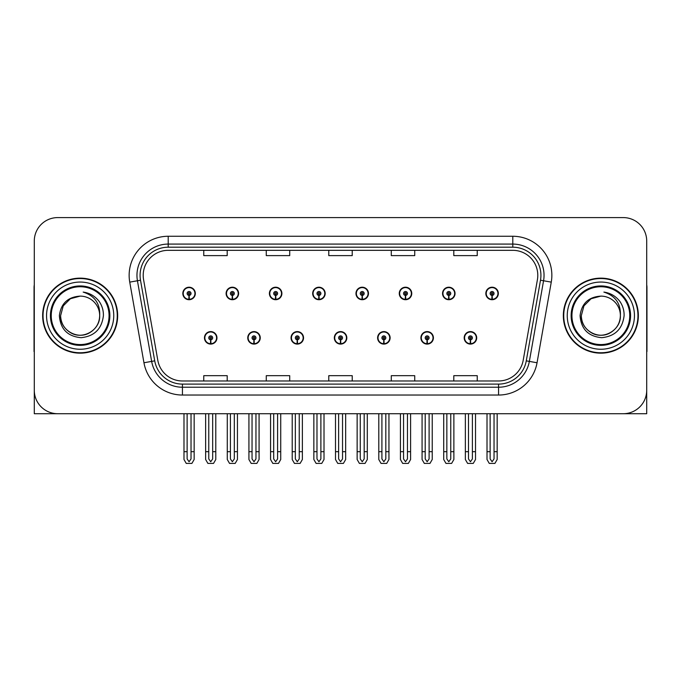 <?xml version="1.0" encoding="UTF-8"?>
<svg xmlns="http://www.w3.org/2000/svg" width="681" height="681" viewBox="0 0 681 681"><rect width="100%" height="100%" fill="white"/><g stroke="black" fill="none" stroke-linecap="round" stroke-linejoin="round"><path stroke-width="1.02" d="M334.328 337.844A6.248 6.248 0 0 0 340.577 344.092A6.248 6.248 0 0 0 346.825 337.844A6.248 6.248 0 0 0 340.577 331.596A6.248 6.248 0 0 0 334.328 337.844M377.615 337.844A6.248 6.248 0 0 0 383.863 344.092A6.248 6.248 0 0 0 390.119 337.844A6.248 6.248 0 0 0 383.863 331.596A6.248 6.248 0 0 0 377.615 337.844M291.042 337.844A6.248 6.248 0 0 0 297.291 344.092A6.248 6.248 0 0 0 303.539 337.844A6.248 6.248 0 0 0 297.291 331.596A6.248 6.248 0 0 0 291.042 337.844M247.756 337.844A6.248 6.248 0 0 0 254.004 344.092A6.248 6.248 0 0 0 260.253 337.844A6.248 6.248 0 0 0 254.004 331.596A6.248 6.248 0 0 0 247.756 337.844M204.462 337.844A6.248 6.248 0 0 0 210.718 344.092A6.248 6.248 0 0 0 216.967 337.844A6.248 6.248 0 0 0 210.718 331.596A6.248 6.248 0 0 0 204.462 337.844M420.901 337.844A6.248 6.248 0 0 0 427.157 344.092A6.248 6.248 0 0 0 433.405 337.844A6.248 6.248 0 0 0 427.157 331.596A6.248 6.248 0 0 0 420.901 337.844M442.548 293.46A6.248 6.248 0 0 0 448.796 299.717A6.248 6.248 0 0 0 455.044 293.46A6.248 6.248 0 0 0 448.796 287.212A6.248 6.248 0 0 0 442.548 293.46M399.262 293.46A6.248 6.248 0 0 0 405.51 299.717A6.248 6.248 0 0 0 411.758 293.46A6.248 6.248 0 0 0 405.51 287.212A6.248 6.248 0 0 0 399.262 293.46M355.967 293.46A6.248 6.248 0 0 0 362.224 299.717A6.248 6.248 0 0 0 368.472 293.46A6.248 6.248 0 0 0 362.224 287.212A6.248 6.248 0 0 0 355.967 293.46M312.681 293.46A6.248 6.248 0 0 0 318.938 299.717A6.248 6.248 0 0 0 325.186 293.46A6.248 6.248 0 0 0 318.938 287.212A6.248 6.248 0 0 0 312.681 293.46M269.395 293.46A6.248 6.248 0 0 0 275.643 299.717A6.248 6.248 0 0 0 281.9 293.46A6.248 6.248 0 0 0 275.643 287.212A6.248 6.248 0 0 0 269.395 293.46M226.109 293.46A6.248 6.248 0 0 0 232.357 299.717A6.248 6.248 0 0 0 238.614 293.46A6.248 6.248 0 0 0 232.357 287.212A6.248 6.248 0 0 0 226.109 293.46M182.823 293.46A6.248 6.248 0 0 0 189.071 299.717A6.248 6.248 0 0 0 195.319 293.46A6.248 6.248 0 0 0 189.071 287.212A6.248 6.248 0 0 0 182.823 293.46M464.187 337.844A6.248 6.248 0 0 0 470.443 344.092A6.248 6.248 0 0 0 476.691 337.844A6.248 6.248 0 0 0 470.443 331.596A6.248 6.248 0 0 0 464.187 337.844M485.834 293.46A6.248 6.248 0 0 0 492.082 299.717A6.248 6.248 0 0 0 498.339 293.46A6.248 6.248 0 0 0 492.082 287.212A6.248 6.248 0 0 0 485.834 293.46M575.845 413.716L646.712 413.716L646.712 241.031A23.443 23.443 0 0 0 623.277 217.588L57.723 217.588A23.443 23.443 0 0 0 34.288 241.031L34.288 413.716L105.155 413.716M42.648 315.652A37.506 37.506 0 0 0 80.154 353.158A37.506 37.506 0 0 0 117.66 315.652A37.506 37.506 0 0 0 80.154 278.146A37.506 37.506 0 0 0 42.648 315.652M563.34 315.652A37.506 37.506 0 0 0 600.846 353.158A37.506 37.506 0 0 0 638.352 315.652A37.506 37.506 0 0 0 600.846 278.146A37.506 37.506 0 0 0 563.34 315.652M143.206 275.337A25.001 25.001 0 0 1 168.207 250.327L512.793 250.327A25.001 25.001 0 0 1 537.411 279.678L523.195 360.309A25.001 25.001 0 0 1 498.569 380.977L182.431 380.977A25.001 25.001 0 0 1 157.805 360.309L143.589 279.678A25.001 25.001 0 0 1 143.206 275.337M140.082 275.337A28.125 28.125 0 0 0 140.507 280.223L154.723 360.853A28.125 28.125 0 0 0 182.431 384.101L498.569 384.101A28.125 28.125 0 0 0 526.277 360.853L540.493 280.223A28.125 28.125 0 0 0 512.793 247.203L168.207 247.203A28.125 28.125 0 0 0 140.082 275.337M129.739 282.121A39.064 39.064 0 0 1 168.207 236.264L512.793 236.264A39.064 39.064 0 0 1 551.261 282.121L537.045 362.752A39.064 39.064 0 0 1 498.569 395.04L182.431 395.04A39.064 39.064 0 0 1 143.955 362.752L129.739 282.121L137.434 280.759A31.258 31.258 0 0 1 168.207 244.079L512.793 244.079A31.258 31.258 0 0 1 543.566 280.759L529.35 361.398A31.258 31.258 0 0 1 498.569 387.225L182.431 387.225A31.258 31.258 0 0 1 151.65 361.398L137.434 280.759A31.258 31.258 0 0 1 136.958 275.337M623.277 217.588L57.723 217.588M34.288 241.031L34.288 390.273A23.443 23.443 0 0 0 57.723 413.716L623.277 413.716A23.443 23.443 0 0 0 646.712 390.273L646.712 241.031M328.778 250.327L328.778 255.622L352.222 255.622L352.222 250.327M266.271 250.327L266.271 255.622L289.714 255.622L289.714 250.327M203.764 250.327L203.764 255.622L227.199 255.622L227.199 250.327M391.286 250.327L391.286 255.622L414.729 255.622L414.729 250.327M453.801 250.327L453.801 255.622L477.236 255.622L477.236 250.327M352.222 380.977L352.222 375.682L328.778 375.682L328.778 380.977M289.714 380.977L289.714 375.682L266.271 375.682L266.271 380.977M227.199 380.977L227.199 375.682L203.764 375.682L203.764 380.977M414.729 380.977L414.729 375.682L391.286 375.682L391.286 380.977M477.236 380.977L477.236 375.682L453.801 375.682L453.801 380.977M472.393 413.716L472.393 458.943L470.443 461.735L468.485 458.943L468.485 451.69L465.361 451.69L465.361 459.505L467.617 463.412L473.261 463.412L475.517 459.505L475.517 413.716M470.358 339.793L470.188 343.701A5.857 5.857 0 0 1 464.578 337.844A5.857 5.857 0 0 1 470.443 331.979A5.857 5.857 0 0 1 476.3 337.844A5.857 5.857 0 0 1 470.699 343.701L470.528 339.793A1.949 1.949 0 0 0 472.393 337.844A1.949 1.949 0 0 0 470.443 335.886A1.949 1.949 0 0 0 468.485 337.844A1.949 1.949 0 0 0 470.358 339.793L470.409 338.627A0.783 0.783 0 0 1 469.66 337.844A0.783 0.783 0 0 1 470.443 337.061A0.783 0.783 0 0 1 471.218 337.844A0.783 0.783 0 0 1 470.477 338.627L470.528 339.793M465.361 413.716L465.361 451.69M468.485 413.716L468.485 451.69M472.393 451.69L475.517 451.69M494.04 413.716L494.04 458.943L492.082 461.735L490.133 458.943L490.133 451.69L487.009 451.69L487.009 459.505L489.264 463.412L494.908 463.412L497.164 459.505L497.164 413.716M491.997 295.418L491.827 299.317A5.857 5.857 0 0 1 486.225 293.46A5.857 5.857 0 0 1 492.082 287.603A5.857 5.857 0 0 1 497.947 293.46A5.857 5.857 0 0 1 492.337 299.317L492.167 295.418A1.949 1.949 0 0 0 494.04 293.46A1.949 1.949 0 0 0 492.082 291.511A1.949 1.949 0 0 0 490.133 293.46A1.949 1.949 0 0 0 491.997 295.418L492.048 294.243A0.783 0.783 0 0 1 491.299 293.46A0.783 0.783 0 0 1 492.082 292.677A0.783 0.783 0 0 1 492.865 293.46A0.783 0.783 0 0 1 492.116 294.243L492.167 295.418M487.009 413.716L487.009 451.69M490.133 413.716L490.133 451.69M494.04 451.69L497.164 451.69M429.107 413.716L429.107 458.943L427.157 461.735L425.199 458.943L425.199 451.69L422.075 451.69L422.075 459.505L424.331 463.412L429.975 463.412L432.231 459.505L432.231 413.716M427.064 339.793L426.893 343.701A5.857 5.857 0 0 1 421.292 337.844A5.857 5.857 0 0 1 427.157 331.979A5.857 5.857 0 0 1 433.014 337.844A5.857 5.857 0 0 1 427.413 343.701L427.242 339.793A1.949 1.949 0 0 0 429.107 337.844A1.949 1.949 0 0 0 427.157 335.886A1.949 1.949 0 0 0 425.199 337.844A1.949 1.949 0 0 0 427.064 339.793L427.115 338.627A0.783 0.783 0 0 1 426.374 337.844A0.783 0.783 0 0 1 427.157 337.061A0.783 0.783 0 0 1 427.932 337.844A0.783 0.783 0 0 1 427.191 338.627L427.242 339.793M422.075 413.716L422.075 451.69M425.199 413.716L425.199 451.69M429.107 451.69L432.231 451.69M385.821 413.716L385.821 458.943L383.863 461.735L381.913 458.943L381.913 451.69L378.789 451.69L378.789 459.505L381.045 463.412L386.689 463.412L388.945 459.505L388.945 413.716M383.778 339.793L383.607 343.701A5.857 5.857 0 0 1 378.006 337.844A5.857 5.857 0 0 1 383.863 331.979A5.857 5.857 0 0 1 389.728 337.844A5.857 5.857 0 0 1 384.118 343.701L383.948 339.793A1.949 1.949 0 0 0 385.821 337.844A1.949 1.949 0 0 0 383.863 335.886A1.949 1.949 0 0 0 381.913 337.844A1.949 1.949 0 0 0 383.778 339.793L383.829 338.627A0.783 0.783 0 0 1 383.088 337.844A0.783 0.783 0 0 1 383.863 337.061A0.783 0.783 0 0 1 384.646 337.844A0.783 0.783 0 0 1 383.897 338.627L383.948 339.793M378.789 413.716L378.789 451.69M381.913 413.716L381.913 451.69M385.821 451.69L388.945 451.69M342.534 413.716L342.534 458.943L340.577 461.735L338.627 458.943L338.627 451.69L335.503 451.69L335.503 459.505L337.759 463.412L343.403 463.412L345.659 459.505L345.659 413.716M340.491 339.793L340.321 343.701A5.857 5.857 0 0 1 334.72 337.844A5.857 5.857 0 0 1 340.577 331.979A5.857 5.857 0 0 1 346.442 337.844A5.857 5.857 0 0 1 340.832 343.701L340.662 339.793A1.949 1.949 0 0 0 342.534 337.844A1.949 1.949 0 0 0 340.577 335.886A1.949 1.949 0 0 0 338.627 337.844A1.949 1.949 0 0 0 340.491 339.793L340.543 338.627A0.783 0.783 0 0 1 339.793 337.844A0.783 0.783 0 0 1 340.577 337.061A0.783 0.783 0 0 1 341.36 337.844A0.783 0.783 0 0 1 340.611 338.627L340.662 339.793M335.503 413.716L335.503 451.69M338.627 413.716L338.627 451.69M342.534 451.69L345.659 451.69M450.754 413.716L450.754 458.943L448.796 461.735L446.847 458.943L446.847 451.69L443.714 451.69L443.714 459.505L445.97 463.412L451.622 463.412L453.878 459.505L453.878 413.716M448.711 295.418L448.541 299.317A5.857 5.857 0 0 1 442.939 293.46A5.857 5.857 0 0 1 448.796 287.603A5.857 5.857 0 0 1 454.661 293.46A5.857 5.857 0 0 1 449.051 299.317L448.881 295.418A1.949 1.949 0 0 0 450.754 293.46A1.949 1.949 0 0 0 448.796 291.511A1.949 1.949 0 0 0 446.847 293.46A1.949 1.949 0 0 0 448.711 295.418L448.762 294.243A0.783 0.783 0 0 1 448.013 293.46A0.783 0.783 0 0 1 448.796 292.677A0.783 0.783 0 0 1 449.579 293.46A0.783 0.783 0 0 1 448.83 294.243L448.881 295.418M443.714 413.716L443.714 451.69M446.847 413.716L446.847 451.69M450.754 451.69L453.878 451.69M407.459 413.716L407.459 458.943L405.51 461.735L403.552 458.943L403.552 451.69L400.428 451.69L400.428 459.505L402.684 463.412L408.336 463.412L410.592 459.505L410.592 413.716M405.425 295.418L405.255 299.317A5.857 5.857 0 0 1 399.645 293.46A5.857 5.857 0 0 1 405.51 287.603A5.857 5.857 0 0 1 411.367 293.46A5.857 5.857 0 0 1 405.765 299.317L405.595 295.418A1.949 1.949 0 0 0 407.459 293.46A1.949 1.949 0 0 0 405.51 291.511A1.949 1.949 0 0 0 403.552 293.46A1.949 1.949 0 0 0 405.425 295.418L405.476 294.243A0.783 0.783 0 0 1 404.727 293.46A0.783 0.783 0 0 1 405.51 292.677A0.783 0.783 0 0 1 406.293 293.46A0.783 0.783 0 0 1 405.544 294.243L405.595 295.418M400.428 413.716L400.428 451.69M403.552 413.716L403.552 451.69M407.459 451.69L410.592 451.69M364.173 413.716L364.173 458.943L362.224 461.735L360.266 458.943L360.266 451.69L357.142 451.69L357.142 459.505L359.398 463.412L365.042 463.412L367.297 459.505L367.297 413.716M362.139 295.418L361.969 299.317A5.857 5.857 0 0 1 356.359 293.46A5.857 5.857 0 0 1 362.224 287.603A5.857 5.857 0 0 1 368.08 293.46A5.857 5.857 0 0 1 362.479 299.317L362.309 295.418A1.949 1.949 0 0 0 364.173 293.46A1.949 1.949 0 0 0 362.224 291.511A1.949 1.949 0 0 0 360.266 293.46A1.949 1.949 0 0 0 362.139 295.418L362.19 294.243A0.783 0.783 0 0 1 361.441 293.46A0.783 0.783 0 0 1 362.224 292.677A0.783 0.783 0 0 1 363.007 293.46A0.783 0.783 0 0 1 362.258 294.243L362.309 295.418M357.142 413.716L357.142 451.69M360.266 413.716L360.266 451.69M364.173 451.69L367.297 451.69M320.887 413.716L320.887 458.943L318.938 461.735L316.98 458.943L316.98 451.69L313.856 451.69L313.856 459.505L316.112 463.412L321.755 463.412L324.011 459.505L324.011 413.716M318.853 295.418L318.682 299.317A5.857 5.857 0 0 1 313.073 293.46A5.857 5.857 0 0 1 318.938 287.603A5.857 5.857 0 0 1 324.794 293.46A5.857 5.857 0 0 1 319.193 299.317L319.023 295.418A1.949 1.949 0 0 0 320.887 293.46A1.949 1.949 0 0 0 318.938 291.511A1.949 1.949 0 0 0 316.98 293.46A1.949 1.949 0 0 0 318.853 295.418L318.904 294.243A0.783 0.783 0 0 1 318.155 293.46A0.783 0.783 0 0 1 318.938 292.677A0.783 0.783 0 0 1 319.712 293.46A0.783 0.783 0 0 1 318.972 294.243L319.023 295.418M313.856 413.716L313.856 451.69M316.98 413.716L316.98 451.69M320.887 451.69L324.011 451.69M34.288 365.663L34.288 357.848M34.288 351.575A15.629 15.629 0 0 0 34.05 351.592L34.05 287.527A15.629 15.629 0 0 1 34.288 284.828M646.712 357.848L646.712 365.663M646.712 284.828A15.629 15.629 0 0 1 646.95 287.527L646.95 351.592A15.629 15.629 0 0 0 646.712 351.575M109.062 315.652A28.908 28.908 0 0 1 80.154 344.56A28.908 28.908 0 0 1 51.237 315.652A28.908 28.908 0 0 1 80.154 286.744A28.908 28.908 0 0 1 109.062 315.652M59.375 315.652C60.388 329.136 67.632 336.474 81.124 337.682C94.395 336.278 101.818 328.932 103.401 315.652C103.521 310.425 102.09 305.658 99.12 301.334C95.042 296.107 89.722 293.017 83.176 292.081C94.719 295.775 100.218 303.632 99.681 315.652C99.417 323.015 96.166 328.659 89.918 332.566C77.745 340.364 59.954 330.098 60.618 315.652L63.231 305.888L70.381 298.738L80.154 296.116C67.87 296.925 60.941 303.437 59.375 315.652M43.039 315.652A37.114 37.114 0 0 1 80.154 278.538A37.114 37.114 0 0 1 117.268 315.652A37.114 37.114 0 0 1 80.154 352.767A37.114 37.114 0 0 1 43.039 315.652M99.681 315.652C100.354 330.098 82.563 340.364 70.381 332.566C64.133 328.659 60.881 323.015 60.618 315.652L63.231 305.888L70.381 298.738L80.154 296.116L70.381 298.738L63.231 305.888L60.618 315.652L63.231 305.888L70.381 298.738L80.154 296.116A19.536 19.536 0 0 1 99.681 315.652C99.417 323.015 96.166 328.659 89.918 332.566C77.745 340.364 59.954 330.098 60.618 315.652L63.231 305.888L70.381 298.738M629.763 315.652A28.908 28.908 0 0 1 600.846 344.56A28.908 28.908 0 0 1 571.938 315.652A28.908 28.908 0 0 1 600.846 286.744A28.908 28.908 0 0 1 629.763 315.652M580.076 315.652C581.08 329.136 588.333 336.474 601.825 337.682C615.096 336.278 622.519 328.932 624.102 315.652C624.222 310.425 622.792 305.658 619.821 301.334C615.735 296.107 610.423 293.017 603.877 292.081C615.42 295.775 620.919 303.632 620.382 315.652C620.119 323.015 616.867 328.659 610.619 332.566C598.437 340.364 580.646 330.098 581.319 315.652L583.932 305.888L591.082 298.738L600.846 296.116C588.571 296.925 581.642 303.437 580.076 315.652M563.732 315.652A37.114 37.114 0 0 1 600.846 278.538A37.114 37.114 0 0 1 637.961 315.652A37.114 37.114 0 0 1 600.846 352.767A37.114 37.114 0 0 1 563.732 315.652M620.382 315.652C621.046 330.098 603.255 340.364 591.082 332.566C584.834 328.659 581.583 323.015 581.319 315.652L583.932 305.888L591.082 298.738L600.846 296.116L591.082 298.738L583.932 305.888L581.319 315.652L583.932 305.888L591.082 298.738L600.846 296.116A19.536 19.536 0 0 1 620.382 315.652C620.119 323.015 616.867 328.659 610.619 332.566C598.437 340.364 580.646 330.098 581.319 315.652M299.24 413.716L299.24 458.943L297.291 461.735L295.341 458.943L295.341 451.69L292.209 451.69L292.209 459.505L294.464 463.412L300.117 463.412L302.373 459.505L302.373 413.716M297.205 339.793L297.035 343.701A5.857 5.857 0 0 1 291.434 337.844A5.857 5.857 0 0 1 297.291 331.979A5.857 5.857 0 0 1 303.147 337.844A5.857 5.857 0 0 1 297.546 343.701L297.376 339.793A1.949 1.949 0 0 0 299.24 337.844A1.949 1.949 0 0 0 297.291 335.886A1.949 1.949 0 0 0 295.341 337.844A1.949 1.949 0 0 0 297.205 339.793L297.256 338.627A0.783 0.783 0 0 1 296.507 337.844A0.783 0.783 0 0 1 297.291 337.061A0.783 0.783 0 0 1 298.074 337.844A0.783 0.783 0 0 1 297.325 338.627L297.376 339.793M292.209 413.716L292.209 451.69M295.341 413.716L295.341 451.69M299.24 451.69L302.373 451.69M255.954 413.716L255.954 458.943L254.004 461.735L252.047 458.943L252.047 451.69L248.923 451.69L248.923 459.505L251.178 463.412L256.831 463.412L259.078 459.505L259.078 413.716M253.919 339.793L253.749 343.701A5.857 5.857 0 0 1 248.139 337.844A5.857 5.857 0 0 1 254.004 331.979A5.857 5.857 0 0 1 259.861 337.844A5.857 5.857 0 0 1 254.26 343.701L254.09 339.793A1.949 1.949 0 0 0 255.954 337.844A1.949 1.949 0 0 0 254.004 335.886A1.949 1.949 0 0 0 252.047 337.844A1.949 1.949 0 0 0 253.919 339.793L253.97 338.627A0.783 0.783 0 0 1 253.221 337.844A0.783 0.783 0 0 1 254.004 337.061A0.783 0.783 0 0 1 254.788 337.844A0.783 0.783 0 0 1 254.039 338.627L254.09 339.793M248.923 413.716L248.923 451.69M252.047 413.716L252.047 451.69M255.954 451.69L259.078 451.69M212.668 413.716L212.668 458.943L210.718 461.735L208.761 458.943L208.761 451.69L205.636 451.69L205.636 459.505L207.892 463.412L213.536 463.412L215.792 459.505L215.792 413.716M210.633 339.793L210.463 343.701A5.857 5.857 0 0 1 204.853 337.844A5.857 5.857 0 0 1 210.718 331.979A5.857 5.857 0 0 1 216.575 337.844A5.857 5.857 0 0 1 210.974 343.701L210.804 339.793A1.949 1.949 0 0 0 212.668 337.844A1.949 1.949 0 0 0 210.718 335.886A1.949 1.949 0 0 0 208.761 337.844A1.949 1.949 0 0 0 210.633 339.793L210.684 338.627A0.783 0.783 0 0 1 209.935 337.844A0.783 0.783 0 0 1 210.718 337.061A0.783 0.783 0 0 1 211.493 337.844A0.783 0.783 0 0 1 210.752 338.627L210.804 339.793M205.636 413.716L205.636 451.69M208.761 413.716L208.761 451.69M212.668 451.69L215.792 451.69M277.601 413.716L277.601 458.943L275.643 461.735L273.694 458.943L273.694 451.69L270.57 451.69L270.57 459.505L272.826 463.412L278.469 463.412L280.725 459.505L280.725 413.716M275.558 295.418L275.388 299.317A5.857 5.857 0 0 1 269.787 293.46A5.857 5.857 0 0 1 275.643 287.603A5.857 5.857 0 0 1 281.508 293.46A5.857 5.857 0 0 1 275.899 299.317L275.728 295.418A1.949 1.949 0 0 0 277.601 293.46A1.949 1.949 0 0 0 275.643 291.511A1.949 1.949 0 0 0 273.694 293.46A1.949 1.949 0 0 0 275.558 295.418L275.609 294.243A0.783 0.783 0 0 1 274.869 293.46A0.783 0.783 0 0 1 275.643 292.677A0.783 0.783 0 0 1 276.426 293.46A0.783 0.783 0 0 1 275.677 294.243L275.728 295.418M270.57 413.716L270.57 451.69M273.694 413.716L273.694 451.69M277.601 451.69L280.725 451.69M234.315 413.716L234.315 458.943L232.357 461.735L230.408 458.943L230.408 451.69L227.284 451.69L227.284 459.505L229.54 463.412L235.183 463.412L237.439 459.505L237.439 413.716M232.272 295.418L232.102 299.317A5.857 5.857 0 0 1 226.501 293.46A5.857 5.857 0 0 1 232.357 287.603A5.857 5.857 0 0 1 238.222 293.46A5.857 5.857 0 0 1 232.613 299.317L232.442 295.418A1.949 1.949 0 0 0 234.315 293.46A1.949 1.949 0 0 0 232.357 291.511A1.949 1.949 0 0 0 230.408 293.46A1.949 1.949 0 0 0 232.272 295.418L232.323 294.243A0.783 0.783 0 0 1 231.574 293.46A0.783 0.783 0 0 1 232.357 292.677A0.783 0.783 0 0 1 233.14 293.46A0.783 0.783 0 0 1 232.391 294.243L232.442 295.418M227.284 413.716L227.284 451.69M230.408 413.716L230.408 451.69M234.315 451.69L237.439 451.69M191.029 413.716L191.029 458.943L189.071 461.735L187.122 458.943L187.122 451.69L183.989 451.69L183.989 459.505L186.245 463.412L191.897 463.412L194.153 459.505L194.153 413.716M188.986 295.418L188.816 299.317A5.857 5.857 0 0 1 183.215 293.46A5.857 5.857 0 0 1 189.071 287.603A5.857 5.857 0 0 1 194.936 293.46A5.857 5.857 0 0 1 189.327 299.317L189.156 295.418A1.949 1.949 0 0 0 191.029 293.46A1.949 1.949 0 0 0 189.071 291.511A1.949 1.949 0 0 0 187.122 293.46A1.949 1.949 0 0 0 188.986 295.418L189.037 294.243A0.783 0.783 0 0 1 188.288 293.46A0.783 0.783 0 0 1 189.071 292.677A0.783 0.783 0 0 1 189.854 293.46A0.783 0.783 0 0 1 189.105 294.243L189.156 295.418M183.989 413.716L183.989 451.69M187.122 413.716L187.122 451.69M191.029 451.69L194.153 451.69M512.793 236.264L512.793 247.203M137.434 280.759L140.507 280.223M182.431 395.04L182.431 384.101M498.569 384.101L498.569 395.04M526.277 360.853L537.045 362.752M143.955 362.752L154.723 360.853M540.493 280.223L551.261 282.121M168.207 236.264L168.207 247.203M470.188 343.701A5.857 5.857 0 0 1 464.578 337.844M491.827 299.317A5.857 5.857 0 0 1 486.225 293.46M426.893 343.701A5.857 5.857 0 0 1 421.292 337.844M383.607 343.701A5.857 5.857 0 0 1 378.006 337.844M340.321 343.701A5.857 5.857 0 0 1 334.72 337.844M448.541 299.317A5.857 5.857 0 0 1 442.939 293.46M405.255 299.317A5.857 5.857 0 0 1 399.645 293.46M361.969 299.317A5.857 5.857 0 0 1 356.359 293.46M318.682 299.317A5.857 5.857 0 0 1 313.073 293.46M109.862 315.652A29.709 29.709 0 0 1 80.154 345.361A29.709 29.709 0 0 1 50.437 315.652A29.709 29.709 0 0 1 80.154 285.943A29.709 29.709 0 0 1 109.862 315.652M46.555 315.652A33.599 33.599 0 0 1 80.154 282.053A33.599 33.599 0 0 1 113.753 315.652A33.599 33.599 0 0 1 80.154 349.251A33.599 33.599 0 0 1 46.555 315.652M630.563 315.652A29.709 29.709 0 0 1 600.846 345.361A29.709 29.709 0 0 1 571.138 315.652A29.709 29.709 0 0 1 600.846 285.943A29.709 29.709 0 0 1 630.563 315.652M567.247 315.652A33.599 33.599 0 0 1 600.846 282.053A33.599 33.599 0 0 1 634.445 315.652A33.599 33.599 0 0 1 600.846 349.251A33.599 33.599 0 0 1 567.247 315.652M297.035 343.701A5.857 5.857 0 0 1 291.434 337.844M253.749 343.701A5.857 5.857 0 0 1 248.139 337.844M210.463 343.701A5.857 5.857 0 0 1 204.853 337.844M275.388 299.317A5.857 5.857 0 0 1 269.787 293.46M232.102 299.317A5.857 5.857 0 0 1 226.501 293.46M188.816 299.317A5.857 5.857 0 0 1 183.215 293.46"/></g></svg>
